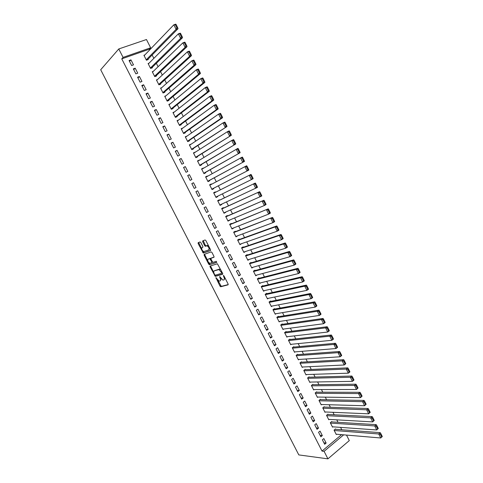 <?xml version="1.0" encoding="UTF-8"?>
<svg xmlns="http://www.w3.org/2000/svg" width="483" height="483" viewBox="0 0 483 483"><rect width="100%" height="100%" fill="white"/><g stroke="black" fill="none" stroke-linecap="round" stroke-linejoin="round"><path stroke-width="0.72" d="M215.919 277.604L219.964 286.105L220.749 286.745L228.054 284.843L228.085 283.98L223.955 275.908L223.394 275.461L223.913 277.115C224.589 278.613 224.565 279.542 223.846 279.905L222.856 280.086L219.705 276.536L220.139 278.184C220.809 279.663 220.791 280.581 220.085 280.937L219.119 281.112L215.919 277.604M200.837 242.551L200.065 241.941L198.145 242.695L198.151 243.595L203.337 253.086L210.497 250.544L210.503 249.633L205.873 240.582L205.082 239.966L202.703 240.902L202.709 241.82L204.677 245.666L205.317 246.288L207.026 245.811C208.91 247.115 209.477 248.485 208.734 249.916L203.748 251.613C201.9 250.339 201.333 248.986 202.045 247.562L202.8 247.278L202.8 246.372L200.837 242.551M149.615 49.984L149.235 49.236L121.758 58.854L322.022 451.086L324.093 451.339L343.679 434.833M121.758 58.854L123.074 57.399L118.764 48.958L100.693 69.751L298.808 454.914L327.927 458.85L324.093 451.339M210.123 266.048L210.117 266.918L215.297 276.361L222.639 274.259L222.657 273.378L217.392 263.754L210.123 266.048M208.68 264.116L204.146 255.278L204.146 254.39L211.186 251.885L211.977 252.506L213.951 256.37L213.945 257.27L211.035 258.26L211.029 259.148L212.333 261.683L213.112 262.311L216.245 261.309L216.698 262.384L209.453 264.738L208.68 264.116L209.338 263.736L208.783 262.655M210.618 265.982L209.96 266.356M135.198 68.188L133.326 68.864L135.874 73.857L137.733 73.175L135.198 68.188L133.743 69.679M149.072 63.158L148.1 63.508L150.599 68.441L152.417 67.777L152.205 67.366M143.65 84.785L141.797 85.485L144.332 90.454L146.174 89.747L143.65 84.785L142.159 86.197M157.524 79.508L156.426 79.924L158.913 84.833L160.712 84.145L160.507 83.734M152.06 101.297L150.231 102.028L152.749 106.972L154.578 106.236L152.06 101.297L150.539 102.631M165.983 95.761L164.715 96.262L167.19 101.152L168.972 100.434L168.766 100.029M160.434 117.737L158.623 118.492L161.129 123.419L162.94 122.652L160.434 117.737L158.877 118.993M174.478 111.899L172.962 112.527L175.426 117.393L177.189 116.651L176.983 116.246M168.766 134.099L166.973 134.878L169.473 139.78L171.26 138.995L168.766 134.099L167.178 135.276M182.936 127.989L181.173 128.719L183.631 133.562L185.369 132.795L185.17 132.39M177.062 150.388L175.287 151.191L177.774 156.069L179.543 155.26L177.062 150.388L175.438 151.487M191.141 144.175L189.348 144.834L191.793 149.652L193.52 148.861L193.315 148.462M185.321 166.599L183.558 167.426L186.033 172.28L187.79 171.447L185.321 166.599L183.661 167.619M199.304 160.284L197.481 160.875L199.914 165.675L201.622 164.86L201.423 164.462M193.538 182.731L191.799 183.588L194.263 188.418L195.995 187.561L193.538 182.731L191.848 183.679M207.436 176.319L207.279 176.011L205.583 176.844L208.004 181.62L209.694 180.781L209.495 180.382M202.449 204.484L204.17 203.597L201.719 198.797L199.998 199.672L202.449 204.484M215.521 192.276L215.321 191.884L213.643 192.735L216.052 197.493L217.73 196.629L217.543 196.261M210.594 220.471L212.297 219.566L209.864 214.784L208.155 215.684L210.594 220.471M223.532 208.076L223.333 207.678L221.667 208.559L224.064 213.293L225.591 212.134M218.708 236.386L220.393 235.456L217.972 230.693L216.275 231.617L218.708 236.386M231.502 223.798L231.303 223.406L229.654 224.305L232.045 229.02L233.597 227.934M226.781 252.229L228.453 251.275L226.038 246.535L224.366 247.483L226.781 252.229M239.435 239.453L239.236 239.061L237.606 239.985L239.985 244.676L241.566 243.661M234.816 267.999L236.471 267.021L234.068 262.305L232.414 263.271L234.816 267.999M247.332 255.036L247.139 254.65L245.521 255.592L247.888 260.265L249.47 259.329M242.816 283.696L244.452 282.694L242.061 277.997L240.425 278.993L242.816 283.696M255.199 270.546L255 270.16L253.4 271.132L255.761 275.781L257.028 275.002M250.786 299.321L252.404 298.295L250.019 293.622L248.395 294.642L250.786 299.321M263.024 285.99L262.83 285.604L261.249 286.6L263.591 291.225L264.654 290.555M258.713 314.874L260.313 313.829L257.946 309.174L256.334 310.213L258.713 314.874M270.818 301.368L270.625 300.981L269.055 301.996L271.392 306.602L272.297 306.011M266.604 330.36L268.186 329.291L265.831 324.661L264.237 325.717L266.604 330.36M278.576 316.673L278.383 316.287L276.831 317.325L279.156 321.907L279.941 321.376M274.459 345.774L276.028 344.681L273.68 340.068L272.104 341.155L274.459 345.774M286.298 331.906L286.105 331.525L284.572 332.582L286.884 337.146L287.584 336.663M282.277 361.115L283.835 360.004L281.492 355.416L279.935 356.52L282.277 361.115M293.99 347.072L293.797 346.697L292.275 347.772L294.582 352.318L295.204 351.872M290.066 376.39L291.599 375.255L289.275 370.684L287.729 371.813L290.066 376.39M301.64 362.178L301.452 361.797L299.943 362.896L302.237 367.424L302.799 367.008M297.812 391.592L299.333 390.439L297.021 385.893L295.493 387.04L297.812 391.592M309.265 377.211L309.072 376.831L307.58 377.954L309.869 382.458L310.376 382.071M305.528 406.734L307.037 405.557L304.731 401.029L303.215 402.2L305.528 406.734M316.848 392.178L316.661 391.804L315.182 392.945L317.458 397.424L317.929 397.062M313.207 421.804L314.699 420.602L312.404 416.098L310.907 417.288L313.207 421.804M324.401 407.078L324.214 406.704L322.753 407.863L325.017 412.331L325.445 411.987M320.857 436.807L322.33 435.588L320.048 431.102L318.563 432.309L320.857 436.807M331.924 421.913L331.736 421.538L330.287 422.722L332.546 427.165L332.944 426.839M322.022 451.086L341.566 434.658M341.783 429.767L340.581 427.383M337.997 422.287L336.766 419.854M334.206 414.788L332.95 412.307M330.402 407.272L329.122 404.742M326.593 399.743L325.288 397.159M322.777 392.196L321.443 389.564M318.949 384.631L317.591 381.944M315.109 377.048L313.727 374.313M311.263 369.453L309.857 366.663M307.411 361.833L305.974 358.996M303.547 354.202L302.086 351.31M299.677 346.553L298.186 343.606M295.795 338.885L294.28 335.89M291.907 331.199L290.368 328.15M288.013 323.495L286.443 320.398M284.107 315.773L282.513 312.622M280.188 308.039L278.57 304.833M276.264 300.281L274.616 297.027M272.334 292.511L270.655 289.202M268.391 284.722L266.688 281.354M264.442 276.91L262.71 273.493M260.482 269.085L258.725 265.614M256.509 261.243L254.728 257.717M252.531 253.382L250.719 249.802M248.546 245.503L246.704 241.862M244.549 237.606L242.683 233.911M240.546 229.685L238.65 225.941M236.531 221.751L234.605 217.948M232.504 213.8L230.554 209.942M228.471 205.83L226.491 201.912M224.426 197.843L222.421 193.87M220.375 189.831L218.346 185.822M216.293 181.765L214.283 177.786M212.2 173.675L210.208 169.732M208.095 165.56L206.12 161.66M203.983 157.434L202.027 153.57M199.859 149.283L197.921 145.455M195.724 141.114L193.81 137.329M191.582 132.928L189.686 129.178M187.428 124.723L185.557 121.016M183.268 116.494L181.409 112.829M179.096 108.246L177.261 104.624M174.912 99.987L173.095 96.395M170.722 91.698L168.929 88.154M166.52 83.396L164.745 79.888M162.306 75.07L160.555 71.605M158.086 66.732L156.353 63.303M153.854 58.365L152.145 54.984M335.667 429.302L335.48 428.934L334.043 430.13L336.295 434.561L336.675 434.241M324.667 444.282L326.134 443.05L323.851 438.576L322.378 439.796L324.667 444.282M328.168 414.505L327.975 414.13L326.526 415.302L328.784 419.757L329.201 419.419M317.035 429.315L318.52 428.107L316.232 423.609L314.741 424.811L317.035 429.315M320.627 399.634L320.44 399.26L318.973 400.413L321.243 404.887L321.69 404.531M309.374 414.275L310.871 413.092L308.571 408.57L307.067 409.753L309.374 414.275M313.062 384.697L312.869 384.329L311.39 385.458L313.666 389.95L314.155 389.576M301.676 399.169L303.191 398.004L300.879 393.47L299.357 394.629L301.676 399.169M305.455 369.7L305.268 369.326L303.771 370.431L306.059 374.947L306.59 374.548M293.942 384.003L295.475 382.856L293.151 378.298L291.617 379.439L293.942 384.003M297.818 354.631L297.631 354.256L296.115 355.343L298.416 359.877L299.007 359.449M286.178 368.758L287.723 367.635L285.387 363.059L283.835 364.176L286.178 368.758M290.15 339.501L289.957 339.12L288.429 340.189L290.736 344.741L291.394 344.276M278.371 353.453L279.935 352.349L277.592 347.748L276.022 348.847L278.371 353.453M282.44 324.298L282.247 323.918L280.708 324.962L283.026 329.539L283.762 329.032M270.534 338.076L272.11 336.995L269.762 332.37L268.174 333.445L270.534 338.076M274.7 309.023L274.507 308.643L272.949 309.669L275.28 314.264L276.119 313.702M262.661 322.626L264.255 321.569L261.889 316.926L260.289 317.977L262.661 322.626M266.924 293.688L266.731 293.302L265.155 294.304L267.497 298.923L268.476 298.295M254.752 307.103L256.364 306.071L253.986 301.41L252.374 302.436L254.752 307.103M259.117 278.28L258.918 277.894L257.33 278.872L259.679 283.509L260.838 282.79M246.807 291.515L248.431 290.506L246.046 285.821L244.416 286.824L246.807 291.515M251.269 262.8L251.075 262.414L249.47 263.374L251.83 268.029L253.237 267.184M238.825 275.853L240.468 274.863L238.071 270.16L236.422 271.144L238.825 275.853M243.39 247.254L243.191 246.861L241.566 247.797L243.939 252.476L245.539 251.498M230.808 260.12L232.468 259.154L230.059 254.426L228.393 255.386L230.808 260.12M235.475 231.635L235.275 231.242L233.633 232.154L236.018 236.857L237.588 235.807M222.748 244.313L224.426 243.372L222.005 238.626L220.326 239.562L222.748 244.313M227.523 215.943L227.324 215.551L225.664 216.444L228.061 221.166L229.6 220.043M214.657 228.435L216.354 227.517L213.921 222.748L212.224 223.659L214.657 228.435M219.53 200.185L219.33 199.793L217.658 200.656L220.067 205.402L221.733 204.526L221.57 204.206M206.525 212.484L208.239 211.59L205.794 206.796L204.08 207.684L206.525 212.484M211.488 184.313L211.306 183.957L209.616 184.796L212.031 189.565L213.715 188.714L213.516 188.316M197.638 190.773L195.899 191.636L198.356 196.46L200.089 195.591L197.638 190.773L195.923 191.685M203.373 168.313L201.538 168.869L203.965 173.657L205.667 172.829L205.462 172.431M189.433 174.677L187.682 175.516L190.151 180.358L191.902 179.513L189.433 174.677L187.76 175.661M195.229 152.242L193.417 152.863L195.856 157.669L197.577 156.872L197.372 156.468M181.197 158.502L179.428 159.318L181.91 164.184L183.673 163.363L181.197 158.502L179.555 159.565M187.042 136.091L185.267 136.786L187.712 141.616L189.451 140.837L189.245 140.438M172.92 142.256L171.133 143.046L173.626 147.937L175.407 147.134L172.92 142.256L171.314 143.391M178.752 119.923L177.074 120.635L179.531 125.489L181.288 124.735L181.083 124.33M164.606 125.93L162.801 126.697L165.307 131.605L167.106 130.833L164.606 125.93L163.031 127.144M170.227 103.845L168.839 104.406L171.314 109.285L173.083 108.554L172.878 108.15M156.251 109.526L154.427 110.269L156.945 115.208L158.762 114.459L156.251 109.526L154.711 110.824M161.751 87.646L160.573 88.105L163.055 93.002L164.848 92.295L164.637 91.891M147.858 93.05L146.017 93.768L148.547 98.725L150.382 98.001L147.858 93.05L146.355 94.427M153.298 71.345L152.266 71.725L154.765 76.646L156.57 75.97L156.359 75.559M139.424 76.495L137.57 77.183L140.106 82.17L141.96 81.47L139.424 76.495L137.957 77.95M144.84 54.947L143.922 55.273L146.427 60.218L148.251 59.56L148.046 59.149M130.953 59.862L129.076 60.526L131.63 65.531L133.501 64.861L130.953 59.862L129.522 61.395M118.764 48.958L146.464 39.521L150.636 47.775L123.074 57.399M149.235 49.236L150.636 47.775M346.498 435.074L349.294 440.599L327.927 458.85M326.134 443.05L323.924 442.82M322.33 435.588L320.132 435.388M318.52 428.107L316.335 427.938M314.699 420.602L312.531 420.47M310.871 413.092L308.715 412.989M307.037 405.557L304.894 405.491M303.191 398.004L301.066 397.974M299.333 390.439L297.226 390.439M295.475 382.856L293.374 382.892M291.599 375.255L289.522 375.321M287.723 367.635L285.652 367.738M283.835 360.004L281.782 360.137M279.935 352.349L277.9 352.518M276.028 344.681L274.006 344.886M272.11 336.995L270.106 337.231M268.186 329.291L266.199 329.563M264.255 321.569L262.281 321.877M260.313 313.829L258.351 314.173M256.364 306.071L254.414 306.451M252.404 298.295L250.472 298.711M248.431 290.506L246.517 290.953M244.452 282.694L242.557 283.177M240.468 274.863L238.584 275.388M236.471 267.021L234.605 267.576M245.563 251.534L243.764 252.126M232.468 259.154L230.614 259.745M210.045 266.743L210.763 266.513L213.758 272.352M241.615 243.746L239.828 244.368M228.453 251.275L226.618 251.903M237.654 235.939L235.885 236.598M224.426 243.372L222.609 244.036M233.687 228.109L231.937 228.803M220.393 235.456L218.588 236.157M229.709 220.266L227.976 220.991M216.354 227.517L214.567 228.254M225.724 212.405L224.003 213.166M212.297 219.566L210.528 220.339M221.733 204.526L220.025 205.323M208.239 211.59L206.483 212.405M217.73 196.629L216.034 197.456M204.17 203.597L202.431 204.448M211.306 183.957L209.634 184.838M207.279 176.011L205.625 176.929M203.24 168.048L201.604 169.002M199.195 160.066L197.577 161.056M195.144 152.067L193.538 153.093M191.075 144.049L189.487 145.111M187.006 136.013L185.43 137.112M182.924 127.959L181.36 129.094M220.375 280.768L221.184 278.794M224.142 279.723L225.018 277.985M217.815 280.267L221.286 286.359L228.236 284.572M215.207 275.183L216.064 275.974L222.808 274.012M214.766 274.742L215.309 275.183L221.643 273.33L221.661 272.714L218.962 269.556L214.247 270.885C213.552 271.265 213.546 272.189 214.21 273.662L214.766 274.742M221.703 273.293L222.391 272.865M220.96 270.057L219.62 269.17L218.551 269.568M214.651 270.649L219.216 269.188M210.624 265.885L210.775 266.538L210.117 266.918M207.672 260.488L204.804 254.903L204.146 255.278M204.659 254.209L204.804 254.903M214.102 257.065L211.632 257.916M216.819 262.178L209.453 264.738M208.07 259.268C207.34 260.675 207.913 262.021 209.791 263.301L211.771 262.752L211.777 261.864L209.833 258.707L208.559 258.991M211.838 262.71L212.598 262.064M210.872 258.574L209.7 258.713M208.728 258.894L210.365 258.339M209.338 263.736L210.111 264.358M202.576 247.266L202.938 247.103M208.885 249.832L209.809 248.28M208.674 246.064L207.696 245.436L206.639 245.829M203.24 240.697L205.347 245.292L205.981 245.913L207.31 245.461M202.818 251.033L204.134 252.706L210.648 250.357M198.676 242.484L201.646 248.745M382.307 436.535L380.894 433.722L380.302 434.247L381.709 437.061L382.307 436.535L380.761 437.984L336.108 434.193M334.23 430.498L378.75 433.969L380.242 432.671L335.087 429.26M381.709 437.061L380.761 437.984L378.75 433.969L380.302 434.247M380.894 433.722L380.242 432.671M378.28 428.499L376.873 425.68L376.275 426.199L377.682 429.019L378.28 428.499L376.74 429.955L332.352 426.797M330.475 423.096L374.723 425.928L376.221 424.642L331.326 421.876M377.682 429.019L376.74 429.955L374.723 425.928L376.275 426.199M376.873 425.68L376.221 424.642M374.247 420.439L372.834 417.614L372.23 418.127L373.649 420.953L374.247 420.439L372.707 421.9L328.597 419.383M326.713 415.676L370.684 417.867L372.194 416.588L327.552 414.474M373.649 420.953L372.707 421.9L370.684 417.867L372.23 418.127M372.834 417.614L372.194 416.588M370.207 412.361L368.789 409.53L368.185 410.037L369.604 412.874L370.207 412.361L368.662 413.828L324.83 411.957M322.94 408.238L366.639 409.783L368.155 408.521L323.773 407.054M369.604 412.874L368.662 413.828L366.639 409.783L368.185 410.037M368.789 409.53L368.155 408.521M366.156 404.265L364.731 401.427L364.128 401.928L365.546 404.772L366.156 404.265L364.611 405.738L321.056 404.512M319.16 400.787L362.582 401.681L364.104 400.431L319.981 399.622M365.546 404.772L364.611 405.738L362.582 401.681L364.128 401.928M364.731 401.427L364.104 400.431M362.093 396.151L360.668 393.307L360.058 393.802L361.483 396.652L362.093 396.151L360.547 397.624L317.271 397.056M315.375 393.319L358.513 393.56L360.046 392.323L316.178 392.172M361.483 396.652L360.547 397.624L358.513 393.56L360.058 393.802M360.668 393.307L360.046 392.323M358.024 388.018L356.593 385.162L355.977 385.657L357.408 388.507L358.024 388.018L356.478 389.491L313.479 389.576M311.577 385.832L354.437 385.422L355.977 384.19L312.368 384.71M357.408 388.507L356.478 389.491L354.437 385.422L355.977 385.657M356.593 385.162L355.977 384.19M353.942 379.861L352.512 377L351.89 377.489L353.321 380.35L353.942 380.121L352.397 381.341L309.675 382.083M307.774 378.328L350.35 377.259L351.902 376.046L308.546 377.229M353.321 380.35L352.397 381.341L350.35 377.259L351.89 377.489M352.512 377L351.902 376.046M349.849 371.687L348.412 368.819L347.79 369.302L349.227 372.17L349.855 371.964L348.303 373.172L305.866 374.573M303.958 370.811L346.257 369.078L347.814 367.877L304.713 369.73M349.227 372.17L348.303 373.172L346.257 369.078L347.79 369.302M348.412 368.819L347.814 367.877M345.75 363.488L344.307 360.62L343.685 361.097L345.122 363.971L345.762 363.784L344.204 364.985L302.05 367.044M300.136 363.276L342.145 360.879L343.715 359.69L300.873 362.22M345.122 363.971L344.204 364.985L342.145 360.879L343.685 361.097M344.307 360.62L343.715 359.69M341.638 355.277L340.195 352.397L339.567 352.868L341.01 355.748L341.638 355.277L341.662 355.591L340.092 356.774L298.222 359.503M296.308 355.723L338.034 352.662L339.603 351.479L297.021 354.691M341.01 355.748L340.092 356.774L338.034 352.662L339.567 352.868M340.195 352.397L339.603 351.479M337.514 347.042L336.071 344.156L335.437 344.62L336.88 347.512L337.514 347.042L337.551 347.368L335.969 348.545L294.389 351.938M292.469 348.152L333.904 344.421L335.486 343.256L293.151 347.15M336.88 347.512L335.969 348.545L333.904 344.421L335.437 344.62M336.071 344.156L335.486 343.256M333.385 338.788L331.936 335.89L331.296 336.355L332.751 339.253L333.385 338.788L333.427 339.132L331.839 340.292L290.543 344.361M288.617 340.569L329.768 336.162L331.362 335.009L289.275 339.591M332.751 339.253L331.839 340.292L329.768 336.162L331.296 336.355M331.936 335.89L331.362 335.009M329.243 330.511L327.788 327.613L327.148 328.072L328.603 330.97L329.243 330.511L329.291 330.873L327.697 332.026L286.691 336.766M284.765 332.962L325.62 327.879L327.22 326.737L285.387 332.02M328.603 330.97L327.697 332.026L325.62 327.879L327.148 328.072M327.788 327.613L327.22 326.737M325.089 322.215L323.634 319.311L322.994 319.764L324.449 322.674L325.089 322.215L325.15 322.602L323.544 323.731L282.833 329.152M280.901 325.343L321.467 319.583L323.073 318.454L281.48 324.437M324.449 322.674L323.544 323.731L321.467 319.583L322.994 319.764M323.634 319.311L323.073 318.454M320.929 313.902L319.468 310.986L318.822 311.432L320.283 314.348L320.929 313.902L320.996 314.3L319.384 315.423L278.963 321.527M277.025 317.705L317.301 311.263L318.919 310.146L277.562 316.836M320.283 314.348L319.384 315.423L317.301 311.263L318.822 311.432M319.468 310.986L318.919 310.146M316.757 305.564L315.296 302.642L314.644 303.089L316.105 306.011L316.757 305.564L316.836 305.981L315.212 307.091L275.087 313.878M273.143 310.05L313.123 302.919L314.747 301.815L273.632 309.217M316.105 306.011L315.212 307.091L313.123 302.919L314.644 303.089M315.296 302.642L314.747 301.815M312.573 297.208L311.112 294.28L310.454 294.721L311.921 297.649L312.573 297.208L312.664 297.643L311.028 298.742L271.198 306.216M269.248 302.376L308.933 294.558L310.569 293.471L269.683 301.591M311.921 297.649L311.028 298.742L308.933 294.558L310.454 294.721M311.112 294.28L310.569 293.471M308.383 288.834L306.916 285.9L306.258 286.328L307.725 289.269L308.383 288.834L308.48 289.287L306.838 290.368L267.304 298.536M265.354 294.69L304.737 286.178L306.385 285.103L265.71 293.954M307.725 289.269L306.838 290.368L304.737 286.178L306.258 286.328M306.916 285.9L306.385 285.103M304.181 280.436L302.708 277.496L302.044 277.918L303.523 280.865L304.181 280.436L304.284 280.907L302.636 281.975L263.398 290.838M261.442 286.98L300.529 277.773L302.183 276.711L261.72 286.304M303.523 280.865L302.636 281.975L300.529 277.773L302.044 277.918M302.708 277.496L302.183 276.711M299.967 272.02L298.494 269.067L297.824 269.49L299.303 272.442L299.967 272.02L300.082 272.509L298.422 273.565L259.486 283.123M257.524 279.259L296.308 269.351L297.975 268.3L257.705 278.643M299.303 272.442L298.422 273.565L296.308 269.351L297.824 269.49M298.494 269.067L297.975 268.3M295.747 263.579L294.268 260.621L293.598 261.037L295.077 264.002L295.747 263.579L295.868 264.086L294.195 265.131L255.561 275.388M253.599 271.518L292.082 260.911L293.755 259.872L253.66 270.975M295.077 264.002L294.195 265.131L292.082 260.911L293.598 261.037M294.268 260.621L293.755 259.872M291.515 255.121L290.029 252.156L289.353 252.567L290.838 255.537L291.515 255.121L291.641 255.646L289.963 256.678L251.631 267.642M249.663 263.76L287.844 252.446L289.528 251.42L249.578 263.307M290.838 255.537L289.963 256.678L287.844 252.446L289.353 252.567M290.029 252.156L289.528 251.42M287.27 246.644L285.779 243.667L285.103 244.078L286.594 247.048L287.27 246.644L287.409 247.187L285.719 248.202L247.694 259.872M245.72 255.984L283.593 243.957L285.284 242.949L245.533 255.61M286.594 247.048L285.719 248.202L283.593 243.957L285.103 244.078M285.779 243.667L285.284 242.949M283.014 238.143L281.523 235.161L280.84 235.559L282.332 238.542L283.014 238.143L283.165 238.705L281.462 239.707L243.746 252.09M241.766 248.19L279.331 235.45L281.034 234.454L241.603 247.864M282.332 238.542L281.462 239.707L279.331 235.45L280.84 235.559M281.523 235.161L281.034 234.454M278.751 229.618L277.254 226.63L276.566 227.028L278.063 230.017L278.751 229.618L278.908 230.198L277.2 231.188L239.785 244.283M237.805 240.377L275.062 226.925L276.777 225.941L237.66 240.093M278.063 230.017L277.2 231.188L275.062 226.925L276.566 227.028M277.254 226.63L276.777 225.941M274.477 221.075L272.973 218.081L272.285 218.473L273.789 221.468L274.477 221.075L274.64 221.673L272.925 222.651L235.819 236.465M233.832 232.546L272.503 217.404L233.712 232.311M273.789 221.468L272.925 222.651L270.782 218.376L272.285 218.473M272.973 218.081L272.503 217.404M270.19 212.514L268.687 209.513L267.993 209.894L269.496 212.9L270.19 212.514L270.365 213.13L268.639 214.096L231.846 228.628M229.854 224.704L268.222 208.849L229.757 224.51M269.496 212.9L268.639 214.096L266.489 209.803L267.993 209.894M268.687 209.513L268.222 208.849M265.892 203.929L264.382 200.916L263.688 201.296L265.197 204.309L265.892 203.929L266.073 204.563L264.34 205.51L227.861 220.773M225.863 216.837L263.929 200.27L225.79 216.692M265.197 204.309L264.34 205.51L262.184 201.212L263.688 201.296M264.382 200.916L263.929 200.27M261.581 195.319L260.071 192.306L259.371 192.675L260.886 195.693L261.581 195.319L261.78 195.977L223.864 212.894M221.866 208.952L259.625 191.673L221.818 208.855M260.886 195.693L260.029 196.913L257.874 192.602L259.371 192.675M260.071 192.306L259.625 191.673M257.264 186.692L255.755 183.667L255.048 184.035L256.564 187.06L257.264 186.692L257.469 187.368L219.862 205.003M217.857 201.055L255.308 183.051L217.833 201M256.564 187.06L255.712 188.285L253.551 183.969L255.048 184.035M255.755 183.667L255.308 183.051M252.935 178.046L251.42 175.009L250.713 175.371L252.229 178.408L252.935 178.046L253.146 178.734L215.853 197.094M213.842 193.134L250.985 174.411L213.842 193.128M252.229 178.408L251.383 179.646L249.216 175.311L250.713 175.371M251.42 175.009L250.985 174.411M211.838 189.185L248.817 170.082L211.832 189.167M209.815 185.194L246.65 165.747L247.073 166.333L246.36 166.689L247.888 169.732L248.594 169.37L247.073 166.333M247.888 169.732L247.042 170.976L244.869 166.635L246.36 166.689M248.594 169.37L248.817 170.082M207.835 181.282L244.476 161.413L207.799 181.222M205.782 177.243L242.303 157.066L242.72 157.633L242.007 157.983L243.529 161.032L244.247 160.682L242.72 157.633M243.529 161.032L242.695 162.288L240.516 157.935L242.007 157.983M244.247 160.682L244.476 161.413M203.82 173.367L240.123 152.713L203.76 173.258M201.737 169.267L237.944 148.359L238.354 148.909L237.636 149.253L239.163 152.308L239.888 151.964L238.354 148.909M239.163 152.308L238.33 153.582L236.145 149.217L237.636 149.253M239.888 151.964L240.123 152.713M199.793 165.434L235.764 144L199.714 165.271M197.686 161.274L231.768 140.475L233.579 139.629L233.977 140.167L233.253 140.505L234.792 143.566L235.511 143.228L233.977 140.167M234.792 143.566L233.959 144.852L231.768 140.475L233.253 140.505M235.511 143.228L235.764 144M195.76 157.476L231.387 135.258L195.651 157.271M193.623 153.262L227.378 131.714L229.196 130.881L229.594 131.4L228.864 131.732L230.403 134.805L231.128 134.467L229.594 131.4M230.403 134.805L229.576 136.097L227.378 131.714L228.864 131.732M231.128 134.467L231.387 135.258M191.715 149.507L227.004 126.498L191.588 149.253M189.547 145.238L222.977 122.924L224.806 122.108L225.193 122.61L224.462 122.936L226.002 126.021L226.738 125.689L225.193 122.61M226.002 126.021L225.181 127.319L222.977 122.924L224.462 122.936M226.738 125.689L227.004 126.498M187.664 141.513L222.609 117.713L220.773 118.522L187.513 141.217M185.466 137.19L218.57 114.115L220.405 113.318L220.785 113.801L220.049 114.121L221.594 117.212L222.331 116.886L220.785 113.801M221.594 117.212L220.773 118.522L218.57 114.115L220.049 114.121M222.331 116.886L222.609 117.713M183.6 133.507L218.201 108.91L216.36 109.707L183.425 133.157M181.379 129.124L214.144 105.288L215.998 104.503L216.366 104.968L215.623 105.282L217.175 108.379L217.911 108.065L216.366 104.968M217.175 108.379L216.36 109.707L214.144 105.288L215.623 105.282M217.911 108.065L218.201 108.91M179.531 125.477L213.788 100.084L211.928 100.862L179.326 125.085M177.279 121.04L209.713 96.437L211.572 95.664L211.934 96.117L211.192 96.425L212.743 99.528L213.486 99.214L211.934 96.117M212.743 99.528L211.928 100.862L209.713 96.437L211.192 96.425M213.486 99.214L213.788 100.084M175.589 117.327L209.356 91.233L207.491 91.999L175.22 116.989M173.168 112.937L205.269 87.562L207.135 86.801L207.491 87.236L206.742 87.544L208.3 90.653L209.048 90.345L207.491 87.236M208.3 90.653L207.491 91.999L205.269 87.562L206.742 87.544M209.048 90.345L209.356 91.233M171.628 109.152L204.919 82.364L203.041 83.112L171.109 108.874M169.05 104.811L200.813 78.663L202.691 77.92L203.035 78.337L202.286 78.638L203.844 81.754L204.599 81.458L203.035 78.337M203.844 81.754L203.041 83.112L200.813 78.663L202.286 78.638M204.599 81.458L204.919 82.364M167.637 100.971L200.463 73.47L198.579 74.207L166.985 100.748M164.92 96.672L196.346 69.739L198.235 69.015L198.573 69.413L197.813 69.709L199.382 72.836L200.137 72.541L198.573 69.413M199.382 72.836L198.579 74.207L196.346 69.739L197.813 69.709M200.137 72.541L200.463 73.47M163.616 92.784L196.001 64.553L194.106 65.271L162.849 92.597M160.779 88.516L191.866 60.798L193.768 60.085L194.094 60.472L193.333 60.755L194.903 63.895L195.663 63.605L194.094 60.472M194.903 63.895L194.106 65.271L191.866 60.798L193.333 60.755M195.663 63.605L196.001 64.553M159.565 84.585L191.528 55.617L189.62 56.318L158.708 84.428M156.631 80.335L187.374 51.832L189.288 51.138L189.608 51.506L188.841 51.784L190.417 54.929L191.177 54.645L189.608 51.506M190.417 54.929L189.62 56.318L187.374 51.832L188.841 51.784M191.177 54.645L191.528 55.617M155.496 76.368L187.042 46.652L185.128 47.346L154.554 76.236M152.477 72.136L182.876 42.848L184.796 42.166L185.11 42.516L184.337 42.788L185.919 45.939L186.686 45.662L185.11 42.516M185.919 45.939L185.128 47.346L182.876 42.848L184.337 42.788M186.686 45.662L187.042 46.652M151.408 68.145L182.55 37.668L180.618 38.344L150.394 68.031M148.305 63.919L178.36 33.834L180.292 33.17L180.6 33.502L179.827 33.768L181.409 36.931L182.176 36.66L180.6 33.502M181.409 36.931L180.618 38.344L178.36 33.834L179.827 33.768M182.176 36.66L182.55 37.668M147.303 59.904L178.04 28.66L176.102 29.324L146.222 59.807M144.127 55.684L173.838 24.802L175.782 24.15L176.078 24.464L175.299 24.73L176.887 27.893L177.659 27.634L176.078 24.464M176.887 27.893L176.102 29.324L173.838 24.802L175.299 24.73M177.659 27.634L178.04 28.66M216.39 277.918L215.907 278.202M223.877 275.781L223.381 276.071M220.097 276.862L219.608 277.145M220.634 277.888L220.139 278.184M224.414 276.819L223.913 277.115M221.395 286.359L220.749 286.745M220.616 285.719L219.964 286.105M216.064 275.974L215.412 276.354M215.291 275.34L214.639 275.727M222.162 272.412L221.661 272.714M221.6 271.313L221.093 271.609M214.899 270.504L214.247 270.885M211.699 257.88L211.035 258.26M212.279 261.581L211.777 261.864M210.986 259.051L210.479 259.335M202.709 247.193L202.045 247.562M206.126 245.907L205.456 246.276M205.347 245.292L204.677 245.666M203.379 241.452L202.709 241.82M204.134 252.706L203.47 253.08M203.361 252.096L202.703 252.464M198.815 243.233L198.151 243.595M221.286 286.359L220.634 286.751M215.949 275.974L215.297 276.361M219.62 269.17L218.962 269.556M210.491 258.333L209.833 258.707M209.984 264.364L209.326 264.738M207.696 245.436L207.026 245.811M205.981 245.913L205.317 246.288M204.001 252.712L203.337 253.086"/></g></svg>
